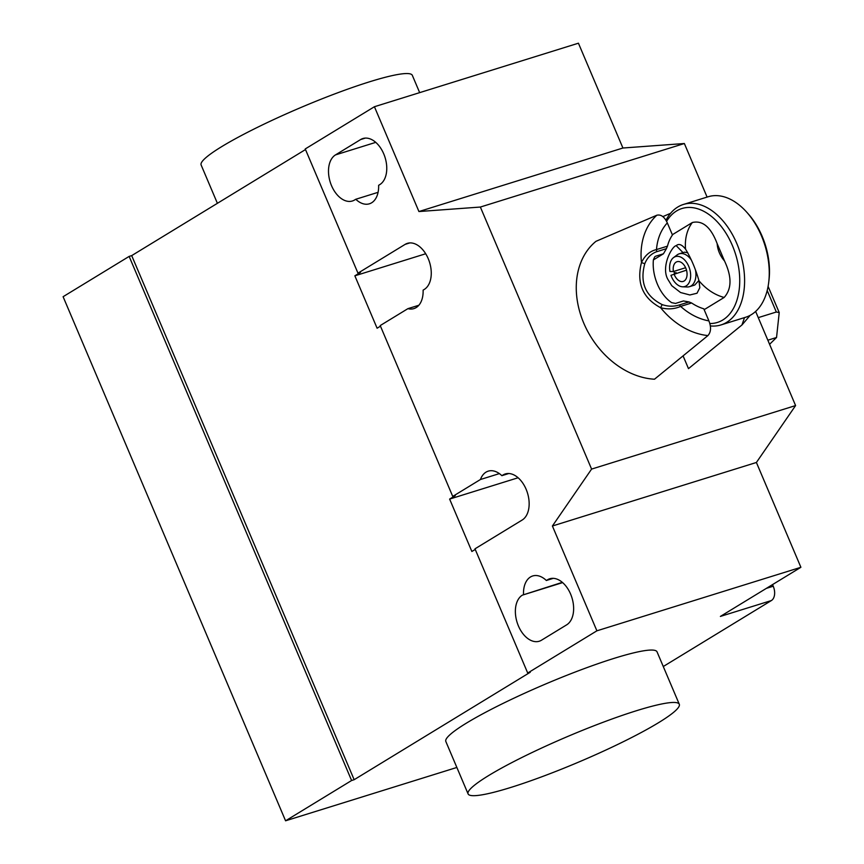 <?xml version="1.0" encoding="UTF-8"?>
<svg xmlns="http://www.w3.org/2000/svg" width="864" height="864" viewBox="0 0 864 864"><rect width="100%" height="100%" fill="white"/><g stroke="black" fill="none" stroke-linecap="round" stroke-linejoin="round"><path stroke-width="1.3" d="M707.918 335.578C711.018 332.122 711.353 327.218 708.912 320.89A58.32 44.701 -121.4 0 1 680.627 306.407C674.438 309.139 667.764 309.582 660.625 307.714A69.746 53.46 58.6 0 0 707.929 335.578L654.491 379.22A78.872 60.448 -121.4 0 1 583.783 323.179A78.872 60.448 -121.4 0 1 595.966 241.326L656.834 215.222A69.746 53.46 58.6 0 0 641.466 262.591C636.379 283.111 642.762 298.156 660.625 307.714L662.159 304.603C645.43 296.158 639.641 282.517 644.792 263.693L641.466 262.591C644.814 255.506 649.825 251.165 656.5 249.566A58.32 44.701 -121.4 0 1 667.321 222.901C664.481 216.821 660.992 214.261 656.834 215.222M644.792 263.693C647.222 257.677 651.186 253.681 656.672 251.705L666.414 248.67L663.444 253.789L653.378 259.924M666.414 248.67A51.926 37.876 -77.4 0 1 667.483 246.154A46.462 35.608 -121.4 0 1 672.451 234.986L667.321 222.901M708.912 320.89L703.793 308.815A46.462 35.608 -121.4 0 1 691.61 302.983A51.926 31.774 -158.3 0 1 689.04 301.946L679.288 304.981C673.693 306.72 667.991 306.59 662.159 304.603M654.847 256.662L653.411 259.675A34.42 21.708 72.7 0 0 671.652 302.648L675.529 303.426L683.456 300.964L689.04 301.946M655.517 256.262L663.444 253.789M691.61 302.983L680.627 306.407L679.288 304.981M656.672 251.705L656.5 249.566L667.483 246.154M683.078 355.892L688.489 368.636L741.928 324.994L744.52 317.596M662.85 216.616L670.561 213.311M704.149 309.668L724.172 297.454C731.819 288.889 731.938 276.718 724.507 260.939L717.174 243.68C710.91 227.189 702.637 220.136 692.356 222.512L672.343 234.727M692.356 222.512A46.17 35.392 58.6 0 0 685.552 249.134C681.901 244.501 678.78 243.356 676.22 245.678C672.095 245.916 660.809 266.436 667.764 279.18L671.771 285.703L680.562 292.529L689.861 294.97L697.01 293.242L699.818 287.701L698.998 280.8A46.17 35.392 58.6 0 0 724.172 297.454M710.338 325.922A63.094 39.798 -107.3 0 0 720.986 324.929A63.094 39.798 -107.3 0 0 726.7 322.337A63.094 39.798 -107.3 0 0 738.634 248.162A63.094 39.798 -107.3 0 0 683.467 204.444A63.094 39.798 -107.3 0 0 677.754 207.036A63.094 39.798 -107.3 0 0 665.971 220.288M666.587 221.357A59.659 37.627 72.7 0 1 676.544 210.967A59.659 37.627 72.7 0 1 732.38 245.516A59.659 37.627 72.7 0 1 722.812 319.982A59.659 37.627 72.7 0 1 709.819 323.525M683.467 204.444L708.124 196.765A63.094 39.798 72.7 0 1 746.82 212.285A63.094 39.798 72.7 0 1 768.69 282.496A63.094 39.798 72.7 0 1 751.356 314.658A63.094 39.798 72.7 0 1 745.643 317.25L720.986 324.929M685.53 249.102L685.552 249.134C691.081 258.271 695.563 268.823 698.998 280.8M698.911 280.465L694.753 285.034M674.471 273.91L674.06 271.328M684.385 252.212L687.733 252.72M674.989 273.748A14.224 13.716 93.7 0 1 674.525 273.121L676.091 272.635A17.204 10.854 -107.3 0 0 676.469 273.283M674.525 273.121L674.719 274.223M686.502 270.162L670.961 275.303A15.671 9.882 -107.3 0 0 682.625 286.805A15.671 9.882 -107.3 0 0 689.569 268.628A15.671 9.882 -107.3 0 0 673.531 257.602A15.671 9.882 -107.3 0 0 669.956 271.501L673.423 271.523L685.616 267.721M674.082 274.028A10.325 6.512 -107.3 0 0 683.197 281.426A10.325 6.512 -107.3 0 0 686.351 269.633A10.325 6.512 -107.3 0 0 677.063 261.706A10.325 6.512 -107.3 0 0 673.423 271.523M682.625 286.805L687.118 286.978A17.204 10.854 -107.3 0 0 689.494 286.675A17.204 10.854 -107.3 0 0 695.477 269.957M691.276 259.902A17.204 10.854 -107.3 0 0 679.266 253.811A17.204 10.854 -107.3 0 0 677.128 254.912L673.531 257.602M768.69 282.496L768.96 280.314A59.659 37.627 -107.3 0 0 748.289 213.937L746.82 212.285M419.666 92.632L412.322 75.33A114.718 13.932 157 0 0 337.241 92.966A114.718 13.932 157 0 0 221.724 146.621A114.718 13.932 157 0 0 201.128 164.981L217.393 203.31M488.678 775.537A114.718 13.932 157 0 0 468.083 793.897A114.718 13.932 157 0 0 543.164 776.272A114.718 13.932 157 0 0 658.681 722.606A114.718 13.932 157 0 0 679.288 704.246A114.718 13.932 157 0 0 604.195 721.872A114.718 13.932 157 0 0 488.678 775.537M468.083 793.897L445.835 741.485A114.718 13.932 -23 0 1 466.43 723.125A114.718 13.932 -23 0 1 581.958 669.47A114.718 13.932 -23 0 1 657.04 651.834L679.288 704.246M523.508 594.432A24.667 15.552 72.7 0 1 532.721 575.964A24.667 15.552 72.7 0 1 546.361 580.489L547.517 579.787A24.667 15.552 72.7 0 1 549.752 578.772A24.667 15.552 72.7 0 1 571.309 595.868A24.667 15.552 72.7 0 1 566.644 624.856L541.49 640.213A24.667 15.552 72.7 0 1 539.255 641.228A24.667 15.552 72.7 0 1 517.698 624.132A24.667 15.552 72.7 0 1 522.353 595.145L562.334 582.347M546.361 580.489L553.284 578.34M355.774 199.271L354.618 199.973A24.667 15.552 72.7 0 1 352.382 200.988A24.667 15.552 72.7 0 1 330.826 183.892A24.667 15.552 72.7 0 1 335.491 154.904L360.644 139.547A24.667 15.552 72.7 0 1 362.88 138.532A24.667 15.552 72.7 0 1 384.437 155.628A24.667 15.552 72.7 0 1 379.782 184.615L378.626 185.328A24.667 15.552 72.7 0 1 369.414 203.796A24.667 15.552 72.7 0 1 355.774 199.271L378.076 192.326M707.098 197.078L684.364 143.521L622.922 148.014L578.426 43.2L374.425 106.726L305.24 148.943L357.966 273.154L405.14 244.372A24.667 15.552 72.7 0 1 407.376 243.356A24.667 15.552 72.7 0 1 428.933 260.442A24.667 15.552 72.7 0 1 424.267 289.44L423.112 290.142A24.667 15.552 72.7 0 1 413.91 308.61A24.667 15.552 72.7 0 1 407.916 308.653L380.214 325.566L452.736 496.422L480.438 479.509L499.381 473.612M622.922 148.014L418.921 211.54L374.425 106.726M769.586 344.304L776.542 337.489L779.22 312.574L776.326 312.012L767.2 290.52M768.096 286.373L779.22 312.574M758.268 317.628L776.326 312.012M767.848 340.2L776.542 337.489M518.108 477.76L449.626 499.079L455.285 495.623L452.736 496.422M480.438 479.509A24.667 15.552 72.7 0 1 488.225 471.15A24.667 15.552 72.7 0 1 501.865 475.675L503.021 474.973A24.667 15.552 72.7 0 1 505.256 473.958A24.667 15.552 72.7 0 1 526.824 491.044A24.667 15.552 72.7 0 1 522.158 520.042L474.984 548.824L527.71 673.034L530.258 672.246L354.154 779.706L351.605 780.505L129.146 256.403L63.104 296.708L285.574 820.8L456.862 767.459M508.788 473.515L501.865 475.675M418.867 305.251L407.916 308.653M380.473 326.171L377.104 328.223L354.856 275.81L360.515 272.354L357.966 273.154M425.704 253.757L354.856 275.81M475.243 549.428L471.874 551.491L449.626 499.079M552.398 526.003L596.894 630.817L800.896 567.292L756.4 462.478L552.398 526.003L591.592 469.087L795.593 405.572L755.633 311.429M756.4 462.478L795.593 405.572M418.921 211.54L480.362 207.047L591.592 469.087M684.364 143.521L480.362 207.047M772.546 584.593L773.237 586.224A11.47 7.236 -107.3 0 1 771.39 600.545L663.271 666.522M596.894 630.817L527.71 673.034M800.896 567.292L720.392 616.421L771.39 600.545M305.5 149.548L131.695 255.614L129.146 256.403M131.695 255.614L354.154 779.706M351.605 780.505L285.574 820.8M724.507 260.939A23.231 17.809 -121.4 0 1 717.174 243.68M676.22 245.678L683.035 252.634M547.517 579.787L552.161 578.34M522.353 595.145L562.626 582.606M335.491 154.904L375.754 142.366M360.644 139.547L365.288 138.1M507.665 473.526L503.021 474.973M409.784 242.924L405.14 244.372M773.237 586.224L766.39 588.352M750.157 315.349L742.122 324.821M684.623 252.137L679.266 253.811M694.85 285.001L689.494 286.675"/></g></svg>
